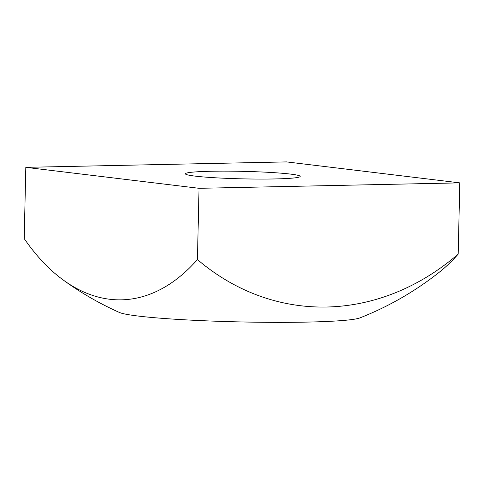 <?xml version="1.0" encoding="UTF-8"?>
<svg xmlns="http://www.w3.org/2000/svg" width="484" height="484" viewBox="0 0 484 484"><rect width="100%" height="100%" fill="white"/><g stroke="black" fill="none" stroke-linecap="round" stroke-linejoin="round"><path stroke-width="0.73" d="M290.612 174.107A57.408 3.751 -178.7 0 1 300.201 176.406A57.408 3.751 -178.7 0 1 259.357 179.074A57.408 3.751 -178.7 0 1 195.004 176.103A57.408 3.751 -178.7 0 1 185.414 173.804A57.408 3.751 -178.7 0 1 226.264 171.136A57.408 3.751 -178.7 0 1 290.612 174.107M458.185 254.124A268.832 148.769 88.8 0 1 439.236 272.268A311.097 311.097 0 0 1 359.921 317.897A121.774 7.956 -178.7 0 1 307.025 322.096A121.774 7.956 -178.7 0 1 119.336 312.434A311.097 311.097 0 0 1 63.374 280.103A268.832 148.769 -91.2 0 0 197.424 259.557A268.832 223.221 96.9 0 0 326.664 307.019A268.832 223.221 96.9 0 0 458.185 254.124L459.8 182.867L199.045 188.306L25.815 167.343L286.576 161.904L459.8 182.867M25.815 167.343L24.2 238.594A268.832 148.769 -91.2 0 0 63.374 280.103M197.424 259.557L199.045 188.306"/></g></svg>
